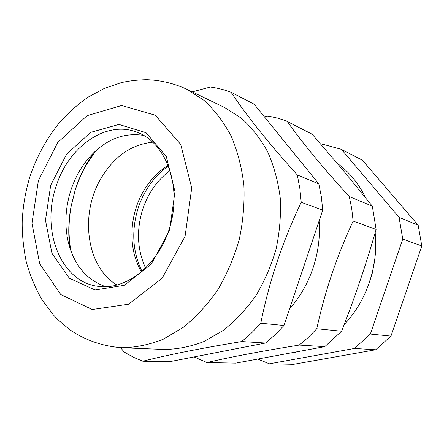 <?xml version="1.0" encoding="UTF-8"?>
<svg xmlns="http://www.w3.org/2000/svg" width="444" height="444" viewBox="0 0 444 444"><rect width="100%" height="100%" fill="white"/><g stroke="black" fill="none" stroke-linecap="round" stroke-linejoin="round"><path stroke-width="0.67" d="M367.699 287.174L372.211 273.399L374.88 258.508M418.187 225.269L421.8 245.965L402.747 239.066L399.051 217.305L418.187 225.269L362.415 160.217L341.358 149.323L323.36 144.378L321.517 144.955M399.051 217.305L341.358 149.323M421.8 245.965L390.959 336.114L370.357 334.071L402.747 239.066M390.959 336.114L375.668 349.761L354.423 348.462L370.357 334.071M375.668 349.761L293.623 364.324L269.364 363.825L354.423 348.462M258.147 359.229L269.364 363.825M170.157 170.496C157.337 180.009 148.174 192.99 142.668 209.429C136.241 230.336 137.24 249.944 145.665 268.248M264.435 116.855L267.638 116.084L270.463 116.55L277.456 118.098L285.708 120.713L312.126 134.199L342.746 169.858L372.333 206.177L349.273 196.575L351.737 208.652L353.124 221.095L376.118 229.42C366.3 263.786 354.789 297.719 341.591 331.224L316.766 328.765C324.686 292.124 336.802 256.232 353.124 221.095M372.333 206.177L376.118 229.42M316.766 328.765L308.291 337.423L299.228 345.088L324.78 346.647L235.742 363.137L206.954 362.543C230.969 356.926 261.727 351.11 299.228 345.088M341.591 331.224L324.78 346.647M206.954 362.543L194.078 356.932M349.273 196.575C323.337 168.248 302.603 143.135 287.063 121.229M142.102 271.523C132.512 251.915 131.202 230.741 138.162 207.986C144.2 189.982 154.334 175.963 168.559 165.928M337.246 163.32C349.106 171.856 358.524 183.283 365.49 197.608M375.174 232.695C378.699 265.595 366.561 301.343 344.189 324.542M295.993 352.27L292.452 352.941M192.235 91.869L210.389 87.013L216.389 88.006L223.804 89.821L231.091 92.263L254.184 104.218L318.825 183.899L297.291 174.936L299.839 188.395L301.226 202.298L322.733 210.09L283.982 325.513L260.8 323.221C268.97 281.996 282.445 241.686 301.226 202.298M318.825 183.899L321.345 196.786L322.733 210.09M260.8 323.221L251.559 332.956L241.708 341.569L265.518 343.023L169.258 361.766L142.818 361.222C167.493 354.923 200.455 348.368 241.708 341.569M283.982 325.513L275.052 334.804L265.518 343.023M142.818 361.222L134.421 357.698L126.418 353.363L123.843 351.748L120.657 347.691M297.291 174.936C268.77 143.373 246.703 115.817 231.091 92.263M55.961 186.863C40.909 230.652 60.939 282.295 98.424 286.38C127.606 290.637 161.239 262.465 171.057 222.666C181.169 182.945 164.791 142.235 137.046 132.229C105.772 119.791 67.932 147.147 55.961 186.863M105.855 286.746C86.941 280.192 74.475 265.595 68.465 242.951C64.424 225.902 65.185 208.486 70.735 190.709C75.008 177.544 81.48 166.112 90.154 156.405C106.127 139.272 124.004 132.273 143.773 135.414M186.685 89.183L224.753 107.598L241.519 118.332C251.77 127.606 260.523 138.844 267.776 152.059C273.981 166.223 278.144 181.568 280.253 198.091C281.091 214.99 279.703 231.957 276.096 248.984C271.251 265.701 264.469 281.318 255.761 295.832C246.109 309.401 235.209 320.973 223.055 330.536L203.901 341.569C190.62 346.681 177.372 349.311 164.152 349.461L121.895 347.746C102.98 346.331 85.831 340.47 70.446 330.164C62.582 323.998 56.865 318.881 53.297 314.813L42.069 299.866C35.154 287.812 29.837 274.93 26.107 261.227C23.304 246.592 22 233.394 22.2 221.634C22.888 206.338 25.469 191.314 29.942 176.568C36.896 156.027 47.086 137.623 60.495 121.362C70.496 110.817 79.815 102.681 88.456 96.953L104.279 88.445L121.179 82.651C128.743 80.891 137.229 79.903 146.642 79.676C160.467 80.159 173.815 83.333 186.685 89.183L204.04 100.388C214.646 110.134 223.693 122.028 231.169 136.058C237.557 151.127 241.797 167.499 243.889 185.17C244.655 203.269 243.09 221.456 239.194 239.738C234.005 257.698 226.812 274.475 217.604 290.076C207.426 304.673 195.965 317.11 183.228 327.389L163.209 339.244C149.367 344.738 135.592 347.569 121.895 347.746M50.71 185.192L66.656 154.051L90.748 132.34L118.948 124.437L146.037 132.717L166.322 156.549L174.969 191.619L169.591 230.414L151.276 264.113L124.387 285.298L95.06 289.999L69.364 278.238L51.937 253.269L45.471 220.268L50.71 185.192M141.553 271.989C127.767 249.212 128.965 215.096 143.939 190.376C150.372 179.659 158.491 171.284 168.293 165.262M69.841 247.819C68.082 234.271 68.465 220.557 70.996 206.676L75.28 189.582C78.233 180.364 82.073 171.634 86.813 163.386L93.656 152.758M96.115 150.466L86.236 165.029C81.724 172.888 78.055 181.208 75.241 189.999L71.157 206.294C68.398 221.501 68.321 236.402 70.923 250.999M117.088 285.098C86.325 267.16 79.421 213.858 101.243 177.955C114.402 156.244 131.624 144.311 152.903 142.163M300.982 274.886L307.326 255.983M319.075 220.995C321.589 252.303 310.167 286.13 289.649 308.636M38.4 180.508L31.968 223.254L39.671 263.642L60.773 294.544L92.247 309.524L128.549 304.234L162.132 278.233L185.087 236.308L191.736 187.912L180.708 144.383L155.261 115.207L121.678 105.506L87.08 115.673L57.753 142.474L38.4 180.508M71.157 206.294L70.996 206.676M75.241 189.999L75.28 189.582"/></g></svg>
